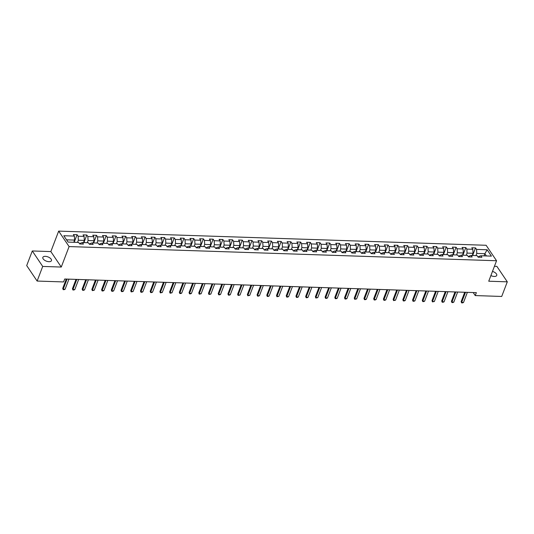 <?xml version="1.0" encoding="UTF-8"?>
<svg xmlns="http://www.w3.org/2000/svg" width="534" height="534" viewBox="0 0 534 534"><rect width="100%" height="100%" fill="white"/><g stroke="black" fill="none" stroke-linecap="round" stroke-linejoin="round"><path stroke-width="0.8" d="M48.954 261.693A4.606 2.263 20.9 0 0 51.451 260.659A4.606 2.263 20.9 0 0 49.856 257.902A4.606 2.263 20.9 0 0 45.35 256.34A4.606 2.263 20.9 0 0 42.854 257.375A4.606 2.263 20.9 0 0 44.449 260.138A4.606 2.263 20.9 0 0 48.954 261.693M490.893 275.577A4.606 2.263 20.9 0 0 494.237 276.452A4.606 2.263 20.9 0 0 496.733 275.424A4.606 2.263 20.9 0 0 492.481 271.412M32.287 250.967L42.707 266.433L61.27 267.047L50.85 251.581L32.287 250.967L26.7 265.585L37.126 281.058L63.599 281.932L64.714 279.008L476.355 292.652L475.24 295.576L501.713 296.457L507.3 281.832L496.874 266.366L494.437 266.286M50.85 251.581L58.667 231.109L486.127 245.28L496.553 260.746L69.093 246.574L58.667 231.109M487.141 249.765L476.555 249.411L475.527 247.889L471.789 247.763L472.817 249.291L466.836 249.091L465.808 247.569L462.07 247.442L463.098 248.971L457.117 248.771L456.089 247.242L452.351 247.122L453.379 248.644L447.399 248.45L446.371 246.922L442.633 246.801L443.661 248.323L437.68 248.123L436.652 246.601L432.914 246.474L433.948 248.003L427.968 247.803L426.94 246.281L423.202 246.154L424.23 247.683L418.249 247.482L417.221 245.954L413.483 245.834L414.511 247.355L408.53 247.162L407.502 245.633L403.764 245.506L404.792 247.035L398.811 246.835L397.783 245.313L394.045 245.186L395.073 246.715L389.092 246.514L388.064 244.993L384.326 244.866L385.354 246.394L379.374 246.194L378.346 244.665L374.608 244.545L375.636 246.067L369.655 245.874L368.627 244.345L364.889 244.218L365.917 245.747L359.943 245.547L358.908 244.025L355.17 243.898L356.205 245.426L350.224 245.226L349.196 243.698L345.458 243.577L346.486 245.106L340.505 244.906L339.477 243.377L335.739 243.257L336.767 244.779L330.786 244.585L329.758 243.057L326.02 242.93L327.048 244.459L321.067 244.258L320.04 242.736L316.302 242.61L317.329 244.138L311.349 243.938L310.321 242.409L306.583 242.289L307.611 243.818L301.63 243.617L300.602 242.089L296.864 241.969L297.892 243.491L291.911 243.297L290.883 241.768L287.145 241.642L288.173 243.17L282.199 242.97L281.171 241.448L277.433 241.321L278.461 242.85L272.48 242.65L271.452 241.121L267.714 241.001L268.742 242.523L262.761 242.329L261.733 240.801L257.995 240.68L259.023 242.202L253.043 242.009L252.015 240.48L248.277 240.353L249.305 241.882L243.324 241.682L242.296 240.16L238.558 240.033L239.586 241.562L233.605 241.361L232.577 239.833L228.839 239.713L229.867 241.234L223.886 241.041L222.858 239.512L219.12 239.392L220.148 240.914L214.174 240.714L213.139 239.192L209.401 239.065L210.436 240.594L204.455 240.393L203.427 238.872L199.689 238.745L200.717 240.273L194.736 240.073L193.708 238.544L189.971 238.424L190.998 239.946L185.018 239.753L183.99 238.224L180.252 238.104L181.28 239.626L175.299 239.426L174.271 237.904L170.533 237.777L171.561 239.305L165.58 239.105L164.552 237.583L160.814 237.456L161.842 238.985L155.861 238.785L154.833 237.256L151.095 237.136L152.123 238.658L146.142 238.464L145.114 236.936L141.376 236.816L142.404 238.338L136.43 238.137L135.402 236.615L131.664 236.489L132.692 238.017L126.712 237.817L125.684 236.295L121.946 236.168L122.974 237.697L116.993 237.496L115.965 235.968L112.227 235.848L113.255 237.37L107.274 237.176L106.246 235.648L102.508 235.521L103.536 237.049L97.555 236.849L96.527 235.327L92.789 235.2L93.817 236.729L87.836 236.529L86.808 235.007L83.07 234.88L84.098 236.408L78.118 236.208L77.09 234.68L73.352 234.559L74.38 236.081L63.793 235.734L68.078 242.089L78.665 242.436L79.693 243.965L83.431 244.085L82.403 242.563L88.384 242.763L89.412 244.285L93.15 244.412L92.122 242.883L98.102 243.083L99.13 244.605L102.868 244.732L101.84 243.204L107.821 243.404L108.849 244.932L112.587 245.053L111.559 243.531L117.533 243.724L118.568 245.253L122.306 245.373L121.271 243.851L127.252 244.051L128.28 245.573L132.018 245.7L130.99 244.172L136.971 244.372L137.999 245.894L141.737 246.02L140.709 244.492L146.69 244.692L147.718 246.221L151.456 246.341L150.428 244.819L156.409 245.013L157.437 246.541L161.175 246.668L160.147 245.139L166.127 245.34L167.155 246.862L170.893 246.988L169.865 245.46L175.846 245.66L176.874 247.182L180.612 247.309L179.584 245.78L185.565 245.98L186.593 247.509L190.331 247.629L189.303 246.107L195.277 246.301L196.305 247.829L200.043 247.956L199.015 246.428L204.996 246.628L206.024 248.15L209.762 248.277L208.734 246.748L214.715 246.948L215.743 248.47L219.481 248.597L218.453 247.068L224.434 247.269L225.461 248.797L229.199 248.917L228.172 247.396L234.152 247.589L235.18 249.118L238.918 249.244L237.89 247.716L243.871 247.916L244.899 249.438L248.637 249.565L247.609 248.036L253.59 248.237L254.618 249.765L258.356 249.885L257.328 248.357L263.302 248.557L264.337 250.086L268.075 250.206L267.04 248.684L273.021 248.877L274.049 250.406L277.787 250.533L276.759 249.004L282.74 249.204L283.768 250.726L287.506 250.853L286.478 249.325L292.458 249.525L293.486 251.053L297.224 251.174L296.196 249.652L302.177 249.845L303.205 251.374L306.943 251.494L305.915 249.972L311.896 250.166L312.924 251.694L316.662 251.821L315.634 250.292L321.615 250.493L322.643 252.015L326.381 252.141L325.353 250.613L331.334 250.813L332.362 252.342L336.1 252.462L335.072 250.94L341.046 251.134L342.08 252.662L345.812 252.782L344.784 251.26L350.765 251.454L351.793 252.982L355.531 253.109L354.503 251.581L360.483 251.781L361.511 253.303L365.249 253.43L364.221 251.901L370.202 252.101L371.23 253.63L374.968 253.75L373.94 252.228L379.921 252.422L380.949 253.95L384.687 254.071L383.659 252.549L389.64 252.749L390.668 254.271L394.406 254.398L393.378 252.869L399.359 253.069L400.387 254.591L404.125 254.718L403.097 253.189L409.077 253.39L410.105 254.918L413.843 255.038L412.809 253.517L418.789 253.71L419.817 255.239L423.555 255.359L422.527 253.837L428.508 254.037L429.536 255.559L433.274 255.686L432.246 254.157L438.227 254.358L439.255 255.879L442.993 256.006L441.965 254.478L447.946 254.678L448.974 256.207L452.712 256.327L451.684 254.805L457.665 254.998L458.693 256.527L462.431 256.647L461.403 255.125L467.384 255.325L468.411 256.847L472.149 256.974L471.121 255.446L477.102 255.646L478.13 257.168L481.868 257.295L480.84 255.766L491.427 256.12L487.141 249.765L484.885 253.697L476.789 253.423L475.954 255.606M82.403 242.563L80.38 243.23L80.093 243.978M77.523 242.403L78.351 240.22L84.332 240.42L83.504 242.596M78.118 236.208L78.351 240.22M84.098 236.408L84.332 240.42M92.122 242.883L90.099 243.551L89.812 244.298M87.236 242.723L88.07 240.54L94.051 240.741L93.216 242.923M87.836 236.529L88.07 240.54M93.817 236.729L94.051 240.741M101.84 243.204L99.818 243.871L99.531 244.619M96.954 243.043L97.789 240.861L103.77 241.061L102.935 243.244M97.555 236.849L97.789 240.861M103.536 237.049L103.77 241.061M111.559 243.531L109.537 244.198L109.25 244.946M106.673 243.364L107.508 241.188L113.488 241.381L112.654 243.564M107.274 237.176L107.508 241.188M113.255 237.37L113.488 241.381M121.271 243.851L119.256 244.519L118.969 245.266M116.392 243.691L117.226 241.508L123.207 241.708L122.373 243.884M116.993 237.496L117.226 241.508M122.974 237.697L123.207 241.708M130.99 244.172L128.974 244.839L128.687 245.587M126.111 244.011L126.945 241.829L132.926 242.029L132.092 244.212M126.712 237.817L126.945 241.829M132.692 238.017L132.926 242.029M140.709 244.492L138.686 245.159L138.406 245.907M135.83 244.332L136.664 242.149L142.638 242.349L141.81 244.532M136.43 238.137L136.664 242.149M142.404 238.338L142.638 242.349M150.428 244.819L148.405 245.486L148.125 246.234M145.548 244.652L146.376 242.476L152.357 242.67L151.529 244.852M146.142 238.464L146.376 242.476M152.123 238.658L152.357 242.67M160.147 245.139L158.124 245.807L157.837 246.554M155.267 244.979L156.095 242.796L162.076 242.997L161.241 245.173M155.861 238.785L156.095 242.796M161.842 238.985L162.076 242.997M169.865 245.46L167.843 246.127L167.556 246.875M164.979 245.3L165.814 243.117L171.794 243.317L170.96 245.5M165.58 239.105L165.814 243.117M171.561 239.305L171.794 243.317M179.584 245.78L177.562 246.448L177.275 247.195M174.698 245.62L175.532 243.437L181.513 243.637L180.679 245.82M175.299 239.426L175.532 243.437M181.28 239.626L181.513 243.637M189.303 246.107L187.28 246.775L186.993 247.522M184.417 245.94L185.251 243.764L191.232 243.958L190.398 246.141M185.018 239.753L185.251 243.764M190.998 239.946L191.232 243.958M199.015 246.428L196.999 247.095L196.712 247.843M194.136 246.267L194.97 244.085L200.951 244.285L200.117 246.461M194.736 240.073L194.97 244.085M200.717 240.273L200.951 244.285M208.734 246.748L206.718 247.416L206.431 248.163M203.854 246.588L204.689 244.405L210.67 244.605L209.835 246.788M204.455 240.393L204.689 244.405M210.436 240.594L210.67 244.605M218.453 247.068L216.43 247.736L216.15 248.484M213.573 246.908L214.408 244.732L220.382 244.926L219.554 247.108M214.174 240.714L214.408 244.732M220.148 240.914L220.382 244.926M228.172 247.396L226.149 248.063L225.869 248.811M223.292 247.229L224.12 245.053L230.101 245.246L229.273 247.429M223.886 241.041L224.12 245.053M229.867 241.234L230.101 245.246M237.89 247.716L235.868 248.383L235.581 249.131M233.004 247.556L233.839 245.373L239.819 245.573L238.985 247.749M233.605 241.361L233.839 245.373M239.586 241.562L239.819 245.573M247.609 248.036L245.587 248.704L245.3 249.451M242.723 247.876L243.557 245.693L249.538 245.894L248.704 248.076M243.324 241.682L243.557 245.693M249.305 241.882L249.538 245.894M257.328 248.357L255.305 249.024L255.018 249.778M252.442 248.197L253.276 246.02L259.257 246.214L258.423 248.397M253.043 242.009L253.276 246.02M259.023 242.202L259.257 246.214M267.04 248.684L265.024 249.351L264.737 250.099M262.161 248.517L262.995 246.341L268.976 246.541L268.141 248.717M262.761 242.329L262.995 246.341M268.742 242.523L268.976 246.541M276.759 249.004L274.743 249.672L274.456 250.419M271.879 248.844L272.714 246.661L278.695 246.862L277.86 249.038M272.48 242.65L272.714 246.661M278.461 242.85L278.695 246.862M286.478 249.325L284.455 249.992L284.175 250.74M281.598 249.164L282.433 246.982L288.407 247.182L287.579 249.365M282.199 242.97L282.433 246.982M288.173 243.17L288.407 247.182M296.196 249.652L294.174 250.319L293.894 251.067M291.317 249.485L292.145 247.309L298.126 247.502L297.298 249.685M291.911 243.297L292.145 247.309M297.892 243.491L298.126 247.502M305.915 249.972L303.893 250.64L303.606 251.387M301.036 249.812L301.864 247.629L307.844 247.829L307.01 250.005M301.63 243.617L301.864 247.629M307.611 243.818L307.844 247.829M315.634 250.292L313.612 250.96L313.325 251.708M310.748 250.132L311.582 247.95L317.563 248.15L316.729 250.326M311.349 243.938L311.582 247.95M317.329 244.138L317.563 248.15M325.353 250.613L323.33 251.28L323.043 252.028M320.467 250.453L321.301 248.27L327.282 248.47L326.448 250.653M321.067 244.258L321.301 248.27M327.048 244.459L327.282 248.47M335.072 250.94L333.049 251.607L332.762 252.355M330.186 250.773L331.02 248.597L337.001 248.791L336.166 250.973M330.786 244.585L331.02 248.597M336.767 244.779L337.001 248.791M344.784 251.26L342.768 251.928L342.481 252.675M339.904 251.1L340.739 248.917L346.72 249.118L345.885 251.294M340.505 244.906L340.739 248.917M346.486 245.106L346.72 249.118M354.503 251.581L352.487 252.248L352.2 252.996M349.623 251.421L350.458 249.238L356.438 249.438L355.604 251.621M350.224 245.226L350.458 249.238M356.205 245.426L356.438 249.438M364.221 251.901L362.199 252.569L361.918 253.316M359.342 251.741L360.176 249.558L366.15 249.758L365.323 251.941M359.943 245.547L360.176 249.558M365.917 245.747L366.15 249.758M373.94 252.228L371.918 252.896L371.637 253.643M369.061 252.061L369.888 249.885L375.869 250.079L375.042 252.262M369.655 245.874L369.888 249.885M375.636 246.067L375.869 250.079M383.659 252.549L381.636 253.216L381.349 253.964M378.773 252.388L379.607 250.206L385.588 250.406L384.754 252.582M379.374 246.194L379.607 250.206M385.354 246.394L385.588 250.406M393.378 252.869L391.355 253.537L391.068 254.284M388.492 252.709L389.326 250.526L395.307 250.726L394.472 252.909M389.092 246.514L389.326 250.526M395.073 246.715L395.307 250.726M403.097 253.189L401.074 253.857L400.787 254.605M398.21 253.029L399.045 250.846L405.026 251.047L404.191 253.229M398.811 246.835L399.045 250.846M404.792 247.035L405.026 251.047M412.809 253.517L410.793 254.184L410.506 254.932M407.929 253.35L408.764 251.174L414.744 251.367L413.91 253.55M408.53 247.162L408.764 251.174M414.511 247.355L414.744 251.367M422.527 253.837L420.512 254.504L420.225 255.252M417.648 253.677L418.482 251.494L424.463 251.694L423.629 253.87M418.249 247.482L418.482 251.494M424.23 247.683L424.463 251.694M432.246 254.157L430.224 254.825L429.943 255.572M427.367 253.997L428.201 251.814L434.175 252.015L433.348 254.197M427.968 247.803L428.201 251.814M433.948 248.003L434.175 252.015M441.965 254.478L439.943 255.145L439.662 255.893M437.086 254.317L437.913 252.135L443.894 252.335L443.066 254.518M437.68 248.123L437.913 252.135M443.661 248.323L443.894 252.335M451.684 254.805L449.661 255.472L449.374 256.22M446.804 254.638L447.632 252.462L453.613 252.655L452.779 254.838M447.399 248.45L447.632 252.462M453.379 248.644L453.613 252.655M461.403 255.125L459.38 255.793L459.093 256.54M456.517 254.965L457.351 252.782L463.332 252.982L462.497 255.159M457.117 248.771L457.351 252.782M463.098 248.971L463.332 252.982M471.121 255.446L469.099 256.113L468.812 256.861M466.235 255.285L467.07 253.103L473.051 253.303L472.216 255.486M466.836 249.091L467.07 253.103M472.817 249.291L473.051 253.303M480.84 255.766L478.818 256.433L478.531 257.181M484.051 255.873L484.885 253.697L486.407 255.953M476.555 249.411L476.789 253.423M42.707 266.433L37.126 281.058M61.27 267.047L69.093 246.574M496.553 260.746L488.737 281.218L507.3 281.832M473.197 292.552L475.24 295.576M73.785 242.276L74.613 240.093L66.55 239.826M74.38 236.081L74.613 240.093M475.527 247.889L472.623 255.499M465.808 247.569L462.905 255.172M456.089 247.242L453.186 254.851M446.371 246.922L443.467 254.531M436.652 246.601L433.748 254.211M426.94 246.281L424.029 253.884M417.221 245.954L414.311 253.563M407.502 245.633L404.598 253.243M397.783 245.313L394.88 252.922M388.064 244.993L385.161 252.595M378.346 244.665L375.442 252.275M368.627 244.345L365.723 251.955M358.908 244.025L356.004 251.634M349.196 243.698L346.286 251.307M339.477 243.377L336.567 250.987M329.758 243.057L326.855 250.666M320.04 242.736L317.136 250.339M310.321 242.409L307.417 250.019M300.602 242.089L297.698 249.698M290.883 241.768L287.98 249.378M281.171 241.448L278.261 249.051M271.452 241.121L268.542 248.731M261.733 240.801L258.83 248.41M252.015 240.48L249.111 248.09M242.296 240.16L239.392 247.763M232.577 239.833L229.673 247.442M222.858 239.512L219.955 247.122M213.139 239.192L210.236 246.801M203.427 238.872L200.517 246.474M193.708 238.544L190.798 246.154M183.99 238.224L181.086 245.834M174.271 237.904L171.367 245.513M164.552 237.583L161.648 245.186M154.833 237.256L151.93 244.866M145.114 236.936L142.211 244.545M135.402 236.615L132.492 244.225M125.684 236.295L122.773 243.898M115.965 235.968L113.061 243.577M106.246 235.648L103.342 243.257M96.527 235.327L93.624 242.937M86.808 235.007L83.905 242.61M77.09 234.68L74.186 242.289M467.377 292.358L463.519 302.464L462.551 302.891L461.616 302.858L461.142 301.643L464.72 292.265M463.519 302.464L461.65 302.398L465.508 292.292M461.616 302.858L461.142 301.643M457.658 292.031L453.8 302.137L452.832 302.571L451.897 302.538L451.424 301.323L455.008 291.944M453.8 302.137L451.931 302.077L455.789 291.971M451.897 302.538L451.424 301.323M447.939 291.711L444.081 301.817L443.113 302.251L442.179 302.217L441.705 301.002L445.289 291.624M444.081 301.817L442.212 301.757L446.07 291.651M442.179 302.217L441.705 301.002M438.22 291.39L434.362 301.496L432.46 301.897L431.986 300.682L435.57 291.304M434.362 301.496L432.493 301.43L436.351 291.33M432.46 301.897L431.986 300.682M428.502 291.07L424.643 301.169L423.676 301.603L422.741 301.57L422.267 300.355L425.852 290.977M424.643 301.169L422.774 301.109L426.633 291.003M422.741 301.57L422.267 300.355M418.789 290.743L414.925 300.849L413.957 301.283L413.022 301.249L412.555 300.035L416.133 290.656M414.925 300.849L413.062 300.789L416.921 290.683M413.022 301.249L412.555 300.035M409.071 290.423L405.213 300.529L404.238 300.962L403.304 300.929L402.836 299.714L406.414 290.336M405.213 300.529L403.344 300.468L407.202 290.363M403.304 300.929L402.836 299.714M399.352 290.102L395.494 300.208L393.591 300.609L393.117 299.394L396.695 290.015M395.494 300.208L393.625 300.141L397.483 290.042M393.591 300.609L393.117 299.394M389.633 289.782L385.775 299.881L384.807 300.315L383.873 300.282L383.399 299.067L386.976 289.688M385.775 299.881L383.906 299.821L387.764 289.715M383.873 300.282L383.399 299.067M379.914 289.455L376.056 299.561L375.088 299.995L374.154 299.961L373.68 298.746L377.264 289.368M376.056 299.561L374.187 299.501L378.045 289.395M374.154 299.961L373.68 298.746M370.195 289.134L366.337 299.24L365.369 299.674L364.435 299.641L363.961 298.426L367.546 289.048M366.337 299.24L364.468 299.18L368.326 289.074M364.435 299.641L363.961 298.426M360.477 288.814L356.619 298.92L354.716 299.32L354.242 298.106L357.827 288.727M356.619 298.92L354.75 298.853L358.608 288.754M354.716 299.32L354.242 298.106M350.765 288.493L346.9 298.593L345.932 299.027L344.997 298.993L344.523 297.778L348.108 288.4M346.9 298.593L345.031 298.533L348.896 288.427M344.997 298.993L344.523 297.778M341.046 288.166L337.188 298.272L336.213 298.706L335.279 298.673L334.811 297.458L338.389 288.08M337.188 298.272L335.319 298.212L339.177 288.106M335.279 298.673L334.811 297.458M331.327 287.846L327.469 297.952L326.501 298.386L325.566 298.352L325.093 297.138L328.67 287.759M327.469 297.952L325.6 297.892L329.458 287.786M325.566 298.352L325.093 297.138M321.608 287.526L317.75 297.632L315.848 298.032L315.374 296.817L318.952 287.439M317.75 297.632L315.881 297.565L319.739 287.459M315.848 298.032L315.374 296.817M311.889 287.199L308.031 297.304L307.063 297.738L306.129 297.705L305.655 296.49L309.239 287.112M308.031 297.304L306.162 297.244L310.02 287.138M306.129 297.705L305.655 296.49M302.171 286.878L298.312 296.984L297.345 297.418L296.41 297.385L295.936 296.17L299.521 286.791M298.312 296.984L296.443 296.924L300.302 286.818M296.41 297.385L295.936 296.17M292.452 286.558L288.594 296.664L287.626 297.098L286.691 297.064L286.217 295.849L289.802 286.471M288.594 296.664L286.725 296.604L290.583 286.498M286.691 297.064L286.217 295.849M282.733 286.237L278.875 296.343L276.972 296.744L276.499 295.529L280.083 286.151M278.875 296.343L277.006 296.277L280.864 286.171M276.972 296.744L276.499 295.529M273.021 285.91L269.156 296.016L268.188 296.45L267.254 296.417L266.786 295.202L270.364 285.823M269.156 296.016L267.287 295.956L271.152 285.85M267.254 296.417L266.786 295.202M263.302 285.59L259.444 295.696L258.469 296.13L257.535 296.096L257.068 294.881L260.645 285.503M259.444 295.696L257.575 295.636L261.433 285.53M257.535 296.096L257.068 294.881M253.583 285.269L249.725 295.375L247.823 295.776L247.349 294.561L250.927 285.183M249.725 295.375L247.856 295.315L251.714 285.209M247.823 295.776L247.349 294.561M243.864 284.949L240.006 295.055L238.104 295.456L237.63 294.241L241.208 284.862M240.006 295.055L238.137 294.988L241.995 284.882M238.104 295.456L237.63 294.241M234.146 284.622L230.287 294.728L229.32 295.162L228.385 295.128L227.911 293.914L231.496 284.535M230.287 294.728L228.418 294.668L232.277 284.562M228.385 295.128L227.911 293.914M224.427 284.302L220.569 294.408L219.601 294.841L218.666 294.808L218.192 293.593L221.777 284.215M220.569 294.408L218.7 294.347L222.558 284.242M218.666 294.808L218.192 293.593M214.708 283.981L210.85 294.087L208.948 294.488L208.474 293.273L212.058 283.894M210.85 294.087L208.981 294.027L212.839 283.921M208.948 294.488L208.474 293.273M204.989 283.661L201.131 293.767L199.229 294.167L198.755 292.952L202.339 283.567M201.131 293.767L199.262 293.7L203.127 283.594M199.229 294.167L198.755 292.952M195.277 283.334L191.419 293.44L190.444 293.874L189.51 293.84L189.043 292.625L192.62 283.247M191.419 293.44L189.55 293.38L193.408 283.274M189.51 293.84L189.043 292.625M185.558 283.013L181.7 293.119L180.732 293.553L179.798 293.52L179.324 292.305L182.902 282.927M181.7 293.119L179.831 293.059L183.689 282.953M179.798 293.52L179.324 292.305M175.84 282.693L171.981 292.799L170.079 293.199L169.605 291.985L173.183 282.606M171.981 292.799L170.112 292.739L173.971 282.633M170.079 293.199L169.605 291.985M166.121 282.373L162.263 292.478L160.36 292.879L159.886 291.664L163.471 282.279M162.263 292.478L160.394 292.412L164.252 282.306M160.36 292.879L159.886 291.664M156.402 282.045L152.544 292.151L151.576 292.585L150.641 292.552L150.167 291.337L153.752 281.959M152.544 292.151L150.675 292.091L154.533 281.985M150.641 292.552L150.167 291.337M146.683 281.725L142.825 291.831L141.857 292.265L140.923 292.231L140.449 291.017L144.033 281.638M142.825 291.831L140.956 291.771L144.814 281.665M140.923 292.231L140.449 291.017M136.964 281.405L133.106 291.511L131.204 291.911L130.73 290.696L134.314 281.318M133.106 291.511L131.237 291.444L135.095 281.345M131.204 291.911L130.73 290.696M127.252 281.084L123.387 291.184L122.419 291.617L121.485 291.584L121.018 290.369L124.596 280.991M123.387 291.184L121.518 291.123L125.383 281.017M121.485 291.584L121.018 290.369M117.533 280.757L113.675 290.863L112.701 291.297L111.766 291.264L111.299 290.049L114.877 280.67M113.675 290.863L111.806 290.803L115.664 280.697M111.766 291.264L111.299 290.049M107.815 280.437L103.956 290.543L102.989 290.977L102.054 290.943L101.58 289.728L105.158 280.35M103.956 290.543L102.087 290.483L105.946 280.377M102.054 290.943L101.58 289.728M98.096 280.116L94.238 290.222L92.335 290.623L91.861 289.408L95.439 280.03M94.238 290.222L92.369 290.156L96.227 280.056M92.335 290.623L91.861 289.408M88.377 279.796L84.519 289.895L83.551 290.329L82.616 290.296L82.143 289.081L85.727 279.703M84.519 289.895L82.65 289.835L86.508 279.729M82.616 290.296L82.143 289.081M78.658 279.469L74.8 289.575L73.832 290.009L72.898 289.975L72.424 288.76L76.008 279.382M74.8 289.575L72.931 289.515L76.789 279.409M72.898 289.975L72.424 288.76M68.939 279.149L65.081 289.254L64.113 289.688L63.179 289.655L62.705 288.44L66.289 279.062M65.081 289.254L63.212 289.194L67.07 279.088M63.179 289.655L62.705 288.44"/></g></svg>
